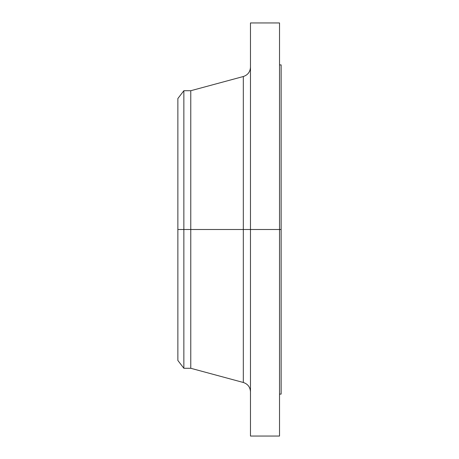 <?xml version="1.0" encoding="UTF-8"?>
<svg xmlns="http://www.w3.org/2000/svg" width="459" height="459" viewBox="0 0 459 459"><rect width="100%" height="100%" fill="white"/><g stroke="black" fill="none" stroke-linecap="round" stroke-linejoin="round"><path stroke-width="0.69" d="M279.525 22.95L279.525 229.5L279.525 22.95L250.476 22.95L250.476 229.5L281.137 229.5L281.137 394.092L281.137 229.5L279.525 229.5L279.525 436.05L279.525 229.5L243.322 229.5L243.322 76.521L243.322 229.5L177.862 229.5L177.862 360.464L177.862 229.5L183.858 229.5L183.858 368.279L183.858 229.5L190.772 229.5L190.772 368.279L190.772 229.5L243.322 229.5L243.322 76.521C247.808 75.012 250.195 71.897 250.476 67.175L250.476 67.175M177.862 360.464L183.858 368.279L190.772 368.279L243.322 382.479L243.322 229.5L243.322 382.479L243.322 229.5L250.476 229.5L250.476 436.05L250.476 22.95M279.525 64.903L281.137 64.903L281.137 229.5L281.137 64.908M243.322 76.521L190.772 90.721L190.772 229.5L190.772 90.721L183.858 90.721L183.858 229.5L183.858 90.721M177.862 98.536L177.862 229.5L177.862 98.536L183.858 90.727M279.525 436.05L250.476 436.05M281.137 394.097L279.525 394.097M243.322 382.479C247.808 383.988 250.195 387.103 250.476 391.825L250.476 391.825"/></g></svg>
